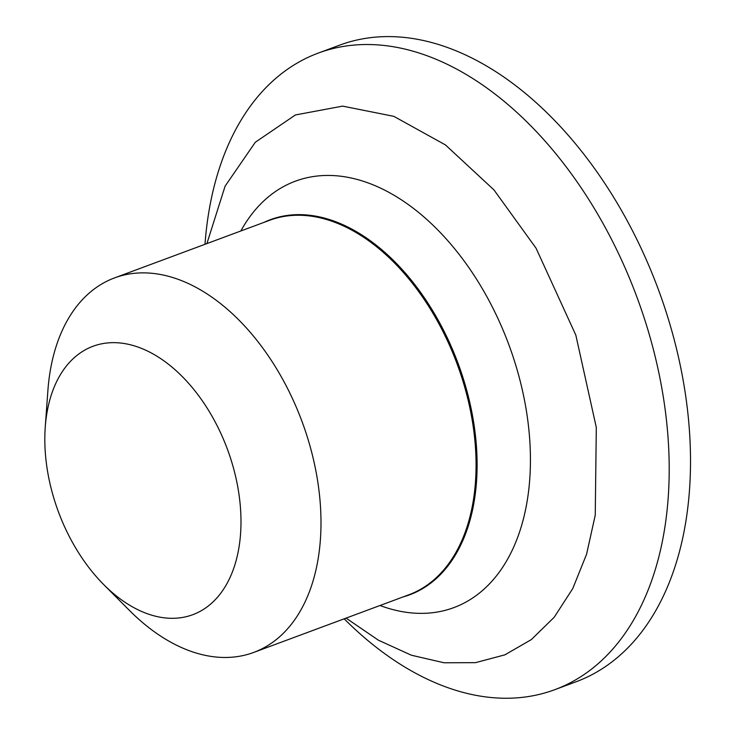 <?xml version="1.0" encoding="UTF-8"?>
<svg xmlns="http://www.w3.org/2000/svg" width="735" height="735" viewBox="0 0 735 735"><rect width="100%" height="100%" fill="white"/><g stroke="black" fill="none" stroke-linecap="round" stroke-linejoin="round"><path stroke-width="1.1" d="M204.992 244.296A339.561 213.692 69.6 0 1 318.273 53.085A339.561 213.692 69.6 0 1 595.901 211.101A339.561 213.692 69.6 0 1 554.824 689.669A339.561 213.692 69.6 0 1 344.155 618.824M318.273 53.085L339.607 45.157A339.561 213.692 69.6 0 1 658.183 289.02A339.561 213.692 69.6 0 1 576.148 681.74L554.824 689.669M206.893 243.597L225.112 186.13L255.302 142.259L295.387 114.963L342.639 106.125L393.822 116.341L445.438 144.924L493.957 189.896L536.063 248.21L575.827 335.105L596.305 427.467L595.249 515.162L586.585 554.199L572.767 588.551L554.181 617.281L531.341 639.588L504.871 654.848L475.508 662.658L444.059 662.777L411.398 655.225L378.424 640.203L346.056 618.117M45.248 427.154L47.876 390.754A199.773 125.722 69.6 0 1 114.55 277.904A199.773 125.722 69.6 0 1 320.929 517.008A199.773 125.722 69.6 0 1 253.713 652.432A199.773 125.722 69.6 0 1 129.525 610.5L103.773 584.647A143.178 90.102 69.6 0 1 44.863 443.334A143.178 90.102 69.6 0 1 45.248 427.154A143.178 90.102 69.6 0 1 162.316 359.718A143.178 90.102 69.6 0 1 236.468 559.28A143.178 90.102 69.6 0 1 103.773 584.647M114.55 277.904L269.635 220.279A199.773 125.722 69.6 0 1 476.004 459.384A199.773 125.722 69.6 0 1 408.798 594.808L253.713 652.432M263.957 222.383A200.076 125.915 69.6 0 1 433.935 312.798A200.076 125.915 69.6 0 1 477.043 459.154A200.076 125.915 69.6 0 1 403.129 596.912M240.832 230.983L241.824 229.219A227.464 143.15 69.6 0 1 481.351 287.027A227.464 143.15 69.6 0 1 520.775 528.226A227.464 143.15 69.6 0 1 381.897 606.191L379.995 605.511"/></g></svg>
